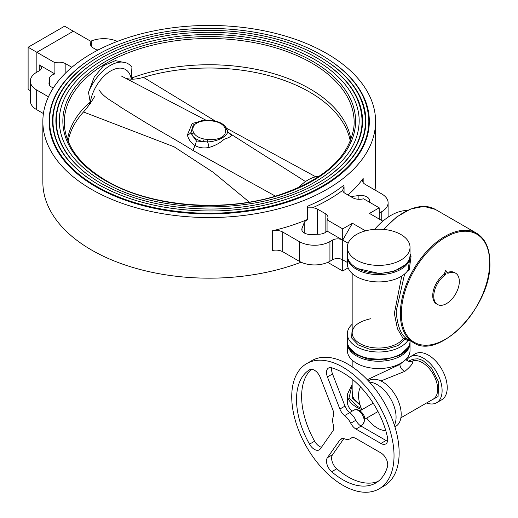 <?xml version="1.0" encoding="UTF-8"?>
<svg xmlns="http://www.w3.org/2000/svg" width="518" height="518" viewBox="0 0 518 518"><rect width="100%" height="100%" fill="white"/><g stroke="black" fill="none" stroke-linecap="round" stroke-linejoin="round"><path stroke-width="0.78" d="M88.494 92.346L94.172 77.163L103.613 65.669L115.417 60.632L126.839 63.041L128.056 63.74A35.684 20.603 -60 0 1 131.928 67.275L131.216 78.82A29.416 16.984 -60 0 0 110.755 70.947A29.416 16.984 -60 0 0 90.3 102.447L88.494 92.346A35.684 20.603 -60 0 1 128.056 63.74M90.3 102.447L90.799 103.483L89.504 102.493A142.282 82.142 180 0 0 67.495 139.601M131.112 79.157L131.216 78.82M298.562 187.626A35.684 20.603 -60 0 1 308.223 179.83A35.684 20.603 -60 0 1 319.056 176.398M307.187 218.738A12.031 6.948 120 0 0 307.562 218.538M131.196 79.157L132.323 77.771A142.282 82.142 180 0 1 309.822 88.798A142.282 82.142 180 0 1 350.932 139.601M132.323 77.771L132.323 79.176M315.261 59.868A149.967 86.584 180 0 1 359.188 121.095C358.702 144.056 344.554 164.012 316.744 180.963C261.778 215.216 158.502 215.553 102.868 181.656C74.307 164.607 59.764 144.418 59.246 121.095A149.967 86.584 180 0 1 151.826 41.103A149.967 86.584 180 0 1 315.261 59.868M334.039 63.215A160.094 92.431 180 0 1 369.315 121.095A160.094 92.431 180 0 1 270.48 206.488A160.094 92.431 180 0 1 96.011 186.454A160.094 92.431 180 0 1 49.119 121.095A160.094 92.431 180 0 1 84.395 63.209M49.119 121.29A160.094 92.431 0 0 0 49.119 121.49A160.094 92.431 0 0 0 96.011 186.849A160.094 92.431 0 0 0 270.48 206.883A160.094 92.431 0 0 0 369.315 121.49A160.094 92.431 0 0 0 369.315 121.29M49.598 121.095A159.615 92.152 0 0 0 96.354 186.253A159.615 92.152 0 0 0 270.299 206.235A159.615 92.152 0 0 0 368.829 121.095C368.104 95.364 352.421 73.42 321.782 55.271C273.355 26.424 191.543 19.904 131.481 40.041C81.863 55.743 49.126 87.769 49.598 121.095M331.403 64.433A156.721 90.482 180 0 1 365.941 121.095C365.883 134.984 360.483 148.226 349.747 160.813C324.54 190.915 267.754 211.312 209.35 210.968C166.116 210.612 129.034 201.761 98.096 184.414C68.24 166.595 53.037 145.487 52.493 121.095A156.721 90.482 180 0 1 87.037 64.426M331.727 177.072A156.242 90.203 0 0 0 365.455 121.095C364.737 95.901 349.385 74.417 319.392 56.65C271.995 28.412 191.919 22.034 133.132 41.744C84.563 57.109 52.512 88.461 52.978 121.095A156.242 90.203 0 0 0 86.746 177.104M328.762 65.644A153.347 88.533 180 0 1 362.561 121.095C362.509 134.68 357.226 147.63 346.723 159.945C322.066 189.4 266.498 209.356 209.35 209.019C167.042 208.67 130.756 200.006 100.486 183.035C71.27 165.598 56.404 144.956 55.873 121.095A153.347 88.533 180 0 1 89.679 65.644M329.085 175.861A152.862 88.254 0 0 0 362.082 121.095C361.376 96.432 346.354 75.414 317.01 58.029C270.629 30.4 192.295 24.165 134.784 43.447C87.264 58.476 55.899 89.148 56.352 121.095A152.862 88.254 0 0 0 89.387 175.893M350.304 141.213A141.893 81.922 0 0 0 309.55 92.01A141.893 81.922 0 0 0 143.467 77.337L215.462 121.147M226.418 128.186L315.766 176.806M249.281 202.085L213.202 172.326L174.132 146.821L83.476 111.972A141.893 81.922 0 0 0 68.13 141.213M98.938 89.743C104.273 98.07 112.574 101.139 120.908 107.323L144.787 122.028C159.984 131.209 177.732 140.728 192.942 150.44L275.421 196.134M83.476 111.972C87.102 107.951 90.909 102.674 94.891 96.147M192.942 150.44A26.522 15.313 -60 0 1 195.15 145.603C191.252 143.253 188.656 139.724 187.354 135.023A7.233 3.743 172.2 0 0 191.006 132.349A1.93 1.535 -21 0 1 192.845 130.866L193.849 133.022A16.155 9.324 0 0 0 197.792 136.746A16.155 9.324 0 0 0 204.241 139.025L207.971 139.601C220.312 139.951 226.185 136.558 225.589 129.435A1.93 1.535 -21 0 1 227.389 130.316L227.389 130.316A1.93 1.535 -21 0 1 227.428 130.439L228.03 131.863A7.233 7.032 150.6 0 0 231.08 134.699C232.083 135.891 229.752 137.432 224.08 139.31C220.085 143.007 215.035 145.733 208.935 147.481C203.788 148.465 199.197 147.837 195.15 145.603L196.432 140.954L203.652 141.66A1.93 0.486 -79.4 0 1 204.241 139.025M225.589 129.435L224.585 127.279A16.155 9.324 0 0 0 214.187 121.277A1.93 0.486 -79.4 0 1 214.543 120.953L210.703 120.357A1.93 0.343 97.3 0 0 210.457 120.7C198.116 120.351 192.249 123.737 192.845 130.866M227.428 130.439C229.332 135.211 218.473 141.537 207.563 141.906L203.652 141.66A18.085 10.438 180 0 1 196.432 139.109A18.085 10.438 180 0 1 192.01 134.939L191.006 132.349L193.253 124.961L201.657 120.675C202.959 120.137 205.97 120.027 210.703 120.357M187.354 135.023L192.146 123.53L203.872 120.318M214.543 120.953L214.543 120.953C220.137 122.028 224.041 124.346 226.269 127.914L226.269 127.914A1.93 1.496 -29.3 0 0 224.585 127.279M196.432 140.954L192.01 134.939A1.93 1.496 -29.3 0 1 193.849 133.022M207.971 139.601A1.93 0.343 97.3 0 0 207.563 141.906A7.233 2.325 -105.6 0 1 208.935 147.481M227.59 130.924A7.233 7.032 150.6 0 0 228.03 131.863L228.639 132.77M228.729 132.815L231.08 134.699M125.803 78.302C130.653 79.727 136.538 79.403 143.467 77.337M327.059 219.839L342.709 228.878L342.709 240.099L327.059 231.06L327.059 219.839A9.641 5.568 0 0 0 327.985 217.456A9.641 5.568 0 0 0 325.149 213.513L317.553 209.149A7.925 4.571 0 0 0 312.464 207.822L307.562 207.841L307.187 206.404L307.187 219.593A166.369 96.05 180 0 1 272.28 230.847A9.641 5.568 180 0 1 282.757 232.058L282.757 251.748A9.641 5.568 0 0 0 272.28 250.531L272.28 230.847M347.941 194.982A166.369 96.05 0 0 0 363.17 178.373L363.17 182.595M42.852 121.49A166.369 96.05 0 0 0 91.576 189.407A166.369 96.05 0 0 0 272.882 210.23A166.369 96.05 0 0 0 375.582 121.49A166.369 96.05 0 0 0 326.858 53.568A166.369 96.05 0 0 0 145.552 32.751A166.369 96.05 0 0 0 42.852 121.49L42.852 182.122A166.369 96.05 0 0 0 91.576 250.039A166.369 96.05 0 0 0 301.068 262.205M375.019 190.048A166.369 96.05 0 0 0 375.582 182.122L375.582 121.49M97.429 50.35L93.285 47.973A9.641 5.568 180 0 1 93.272 47.96A9.641 5.568 180 0 1 90.449 44.024A9.641 5.568 180 0 1 91.375 41.641L73.336 31.229L36.849 52.292L36.849 72.177L36.849 52.292L28.114 47.248L64.601 26.185L73.336 31.229L36.849 52.292L54.889 62.704L54.889 73.925A9.641 5.568 0 0 0 49.385 78.678L49.385 85.017M48.99 83.748L48.99 83.243A8.683 5.012 0 0 0 48.977 83.495A8.683 5.012 0 0 0 51.522 87.037A8.683 5.012 0 0 0 53.38 87.859M327.059 231.06A9.641 5.568 180 0 1 318.829 234.24L310.923 234.473A8.683 5.012 180 0 1 304.351 233.009A8.683 5.012 180 0 1 301.806 229.468A8.683 5.012 180 0 1 302.013 228.38L304.228 222.617A7.925 4.571 180 0 1 307.562 219.807L307.562 207.841M379.195 219.036L379.195 207.815L363.545 198.776A9.641 5.568 180 0 1 352.596 197.682A9.641 5.568 180 0 1 352.577 197.675L345.02 193.292A7.925 4.571 180 0 1 342.728 190.352A168.777 97.442 180 0 1 312.464 207.822M342.709 259.783A7.233 4.176 0 0 0 332.478 259.783L332.478 240.099A7.233 4.176 180 0 1 342.709 240.099L342.709 259.783L347.338 262.458L342.709 259.783L342.709 271.005L348.135 267.877M327.739 262.367L342.709 271.005M307.187 206.404A166.369 96.05 0 0 0 343.674 185.334L344.049 186.778L342.715 190.048M369.321 202.111L369.444 200.68A8.683 5.012 0 0 0 369.457 200.427A8.683 5.012 0 0 0 358.89 195.539L350.712 196.587M407.148 210.515A50.634 29.235 120 0 0 374.656 229.338M379.195 207.815L369.476 213.422L382.854 221.147M379.195 213.131L381.753 211.655A21.698 12.529 0 0 0 388.111 202.791A21.698 12.529 0 0 0 381.753 193.933L365.274 184.421A9.641 5.568 180 0 1 362.445 180.484A9.641 5.568 180 0 1 363.17 178.373M344.049 186.778L344.049 192.605M348.135 243.233L342.709 240.099L352.428 223.264L342.709 228.878M352.428 223.264L365.566 230.847M299.236 261.26L299.236 241.576A21.698 12.529 0 0 0 329.927 241.576L329.927 261.26A21.698 12.529 180 0 1 299.236 261.26L282.757 251.748M299.236 241.576L282.757 232.058M332.478 240.099L329.927 241.576M307.187 219.593L307.562 219.807M332.478 259.783L329.927 261.26M54.889 62.704A9.641 5.568 0 0 1 65.851 63.811L71.86 67.295M91.375 41.641L91.375 46.406M96.827 50.006A9.641 5.568 180 0 1 98.601 49.747M117.366 41.401A21.698 12.529 0 0 0 90.689 41.246M54.889 73.925L39.239 64.892A7.233 4.176 180 0 1 41.356 67.845A7.233 4.176 180 0 1 39.239 70.798L36.681 72.274A21.698 12.529 0 0 0 30.322 81.132A21.698 12.529 0 0 0 36.681 89.99L48.446 96.782M36.681 89.99L36.681 109.68A21.698 12.529 180 0 1 30.322 100.816L30.322 81.132M36.681 109.68L43.415 113.565M48.99 83.243L49.385 78.678M30.322 90.65L28.114 89.374L28.114 47.248M342.884 479.785A65.585 37.866 -120 0 0 375.673 483.029A65.585 37.866 -120 0 0 387.458 466.744A9.641 5.568 -120 0 0 380.898 452.913L355.983 438.526A9.641 5.568 60 0 0 351.159 438.047A9.641 5.568 60 0 0 350.744 438.332A14.465 8.353 60 0 1 350.116 438.765A14.465 8.353 60 0 1 344.619 438.882A9.641 5.568 60 0 0 340.961 438.96A9.641 5.568 60 0 0 339.873 439.963L327.415 457.685A9.641 5.568 -120 0 0 331.675 471.723A65.585 37.866 -120 0 0 342.884 479.785M378.127 481.384A65.585 37.866 60 0 1 347.999 476.832A65.585 37.866 60 0 1 336.791 468.771A9.641 5.568 60 0 1 332.53 454.733L343.842 438.642M342.884 372.688A65.585 37.866 60 0 1 387.458 437.198A9.641 5.568 60 0 1 385.722 443.939A9.641 5.568 60 0 1 380.898 443.46L355.983 429.072A9.641 5.568 60 0 1 350.744 423.212A14.465 8.353 -120 0 0 344.619 415.598A9.641 5.568 60 0 1 339.873 409.039L327.415 376.923A9.641 5.568 60 0 1 328.496 368.045A9.641 5.568 60 0 1 331.675 367.806A65.585 37.866 60 0 1 342.884 372.688M314.42 370.208A9.641 5.568 60 0 1 320.331 377.557L332.789 409.667A9.641 5.568 60 0 1 333.281 416.614A14.465 8.353 -120 0 0 333.281 424.773A9.641 5.568 60 0 1 332.789 431.144L320.331 448.873A9.641 5.568 60 0 1 319.243 449.877A9.641 5.568 60 0 1 309.518 444.159A65.585 37.866 60 0 1 309.518 369.781A9.641 5.568 60 0 1 309.602 369.735A9.641 5.568 60 0 1 314.42 370.208M342.884 367.178A72.332 41.764 60 0 1 390.138 430.918A72.332 41.764 60 0 1 379.046 488.875A72.332 41.764 60 0 1 342.884 485.295A72.332 41.764 60 0 1 295.629 421.555A72.332 41.764 60 0 1 306.714 363.591A72.332 41.764 60 0 1 342.884 367.178M306.714 363.591L311.83 360.638A72.332 41.764 60 0 1 347.999 364.225A72.332 41.764 60 0 1 395.247 427.965A72.332 41.764 60 0 1 384.162 485.923L379.046 488.875M369.541 382.154A26.522 15.313 60 0 1 377.318 384.699A26.522 15.313 60 0 1 394.386 425.187M385.748 430.562A26.522 15.313 60 0 1 377.318 428.01A26.522 15.313 60 0 1 366.692 418.058M394.904 426.826L395.694 426.366A26.522 15.313 -120 0 0 399.76 405.115A26.522 15.313 -120 0 0 382.433 381.747A26.522 15.313 -120 0 0 369.172 380.432L368.382 380.885M426.579 402.972A26.522 15.313 -120 0 0 436.616 402.745L441.731 399.792A26.522 15.313 -120 0 0 445.797 378.541A26.522 15.313 -120 0 0 428.47 355.167A26.522 15.313 -120 0 0 415.209 353.852L410.094 356.805A26.522 15.313 -120 0 0 406.662 360.263M436.616 402.745A26.522 15.313 -120 0 0 440.682 381.494A26.522 15.313 -120 0 0 423.355 358.119A26.522 15.313 -120 0 0 410.094 356.805M367.275 379.713L399.922 364.413L402.24 362.38M356.52 363.241A31.345 18.098 0 0 0 390.682 367.158A31.345 18.098 0 0 0 410.029 350.44L410.029 343.156A31.345 18.098 180 0 1 390.682 359.874A31.345 18.098 180 0 1 356.52 355.957A31.345 18.098 180 0 1 347.338 343.156L347.338 350.44A31.345 18.098 0 0 0 356.52 363.241M410.029 253.542L411.046 256.637L409.214 269.716L408.935 270.415L407.491 270.953M404.636 273.97L396.173 311.324C397.248 324.773 400.42 333.676 405.711 338.04L403.198 338.571L397.442 328.716L394.347 313.468L401.741 276.081M459.324 281.442A18.085 10.438 120 0 0 455.581 273.161A18.085 10.438 120 0 0 447.856 273.374L446.542 271.102L445.221 274.896L444.198 274.307A18.085 10.438 120 0 0 432.731 295.616A18.085 10.438 120 0 0 436.473 303.891L437.496 304.48A18.085 10.438 120 0 0 451.431 299.637A18.085 10.438 120 0 0 459.324 281.442M455.581 273.161L454.558 272.572A18.085 10.438 120 0 0 447.377 272.552M445.221 274.896A18.085 10.438 120 0 0 433.754 296.205A18.085 10.438 120 0 0 437.496 304.48M400.848 234.486A31.345 18.098 180 0 1 410.029 247.287A31.345 18.098 180 0 1 390.682 264.005A31.345 18.098 180 0 1 356.52 260.081A31.345 18.098 180 0 1 347.338 247.287A31.345 18.098 180 0 1 366.692 230.562A31.345 18.098 180 0 1 400.848 234.486M410.029 247.287L410.029 255.16A31.345 18.098 180 0 1 390.682 271.879A31.345 18.098 180 0 1 356.52 267.955A31.345 18.098 180 0 1 347.338 255.16L347.338 247.287M352.162 324.262A31.345 18.098 0 0 0 347.338 333.903A31.345 18.098 0 0 0 356.52 346.704A31.345 18.098 0 0 0 408.113 340.138L408.158 340.65L409.214 340.177L413.422 342.644A63.17 36.474 -60 0 1 400.336 313.727A63.17 36.474 -60 0 1 427.913 250.155A63.17 36.474 -60 0 1 476.592 233.229L435.334 209.408A63.17 36.474 120 0 0 383.838 229.435M366.951 418.408A31.345 18.098 180 0 1 366.336 418.259M352.072 411.188A31.345 18.098 180 0 1 347.338 401.625L347.338 394.34L352.162 384.505M360.198 405.309L352.616 398.329L352.162 390.151M410.003 255.898L410.029 256.339A31.345 18.098 180 0 1 410.029 256.539A31.345 18.098 180 0 1 390.682 273.258A31.345 18.098 180 0 1 356.52 269.334A31.345 18.098 180 0 1 347.338 256.539L347.338 263.824A31.345 18.098 0 0 0 373.206 281.637A31.345 18.098 0 0 0 408.113 270.053L410.029 256.339A0.725 0.337 179.4 0 0 411.046 256.637M408.158 269.386L409.214 269.716M352.421 265.035L357.031 268.447L379.817 273.614L394.36 271.134L404.946 265.041M408.113 340.138L407.206 340.332L407.595 339.128L409.214 340.177M407.206 340.332L405.329 339.245A0.725 0.414 120 0 0 405.711 338.04L407.595 339.128M410.029 340.986L408.158 340.65M405.329 339.245L405.296 337.885M352.162 328.781L351.612 337.956L358.294 344.962L369.379 349.132L384.537 349.695L397.973 345.597L405.121 339.173L403.198 338.571A26.522 15.313 0 0 1 373.523 347.746A26.522 15.313 0 0 1 352.162 332.724C352.661 326.042 358.883 321.367 370.83 318.693M407.711 270.649A0.725 0.414 -60 0 1 407.595 271.005M446.542 271.102L445.519 270.513L444.198 274.307M405.931 359.388L408.313 361.299L410.34 361.635L412.697 361.014C413.481 362.859 410.878 366.297 404.895 371.322L380.944 380.95M408.262 361.318L413.079 359.129A1.444 1.172 -109.5 0 1 412.697 361.014A21.698 12.529 -120 0 1 422.332 362.645A21.698 12.529 -120 0 1 436.506 381.772A21.698 12.529 -120 0 1 433.177 399.158L400.913 417.786M361.868 409.706A26.522 15.313 60 0 1 360.567 386.946M321.477 447.241A9.641 5.568 60 0 1 314.633 441.206A65.585 37.866 60 0 1 311.383 369.282M339.873 409.039L344.988 406.086L332.53 373.97A9.641 5.568 60 0 1 331.792 367.838M344.988 406.086A9.641 5.568 -120 0 0 349.734 412.645L344.619 415.598M350.744 423.212L355.853 420.26A14.465 8.353 -120 0 0 349.734 412.645M355.853 420.26A9.641 5.568 -120 0 0 361.098 426.12L355.983 429.072M387.548 441.194A9.641 5.568 60 0 1 386.014 440.507L361.098 426.12M89.504 104.364L89.504 102.493M311.694 63.008A144.93 83.67 0 0 0 149.637 45.895A144.93 83.67 0 0 0 64.569 127.35C67.133 147.934 81.093 165.741 106.443 180.776C149.896 206.682 223.595 212.93 278.218 195.286C323.964 179.908 349.184 157.265 353.865 127.35A144.93 83.67 0 0 0 311.694 63.008M312.717 61.338A146.367 84.505 180 0 1 312.717 180.847A146.367 84.505 180 0 1 105.717 180.847A146.367 84.505 180 0 1 105.717 61.338A146.367 84.505 180 0 1 312.717 61.338M214.187 121.277L210.457 120.7M325.149 213.513L325.149 232.627M317.553 209.149L317.553 234.278M358.89 199.307L358.89 195.539M381.753 220.513L381.753 211.655M302.013 230.555L302.013 228.38M304.228 232.938L304.228 222.617M65.851 63.811L65.851 72.753M39.239 70.798L39.239 64.892M354.008 410.068L356.643 409.473L359.434 410.366C365.255 414.795 366.258 419.567 362.445 424.682A8.437 4.869 -120 0 0 363.74 417.922A8.437 4.869 -120 0 0 358.223 410.489A8.437 4.869 -120 0 0 354.008 410.068L349.65 412.581M409.984 342.184A31.345 18.098 180 0 1 410.029 343.156L409.984 342.171M489.672 262.736A62.445 36.053 120 0 0 445.519 237.244A62.445 36.053 120 0 0 401.359 313.727A62.445 36.053 120 0 0 445.519 339.219A62.445 36.053 120 0 0 489.672 262.736M410.321 340.753L410.029 341.187C411.668 365.015 345.7 365.015 347.338 341.187A31.345 18.098 0 0 0 356.52 353.988A31.345 18.098 0 0 0 390.682 357.906A31.345 18.098 0 0 0 410.029 341.187A31.345 18.098 0 0 0 410.029 341.071M361.823 409.596A31.345 18.098 180 0 1 356.52 407.142A31.345 18.098 180 0 1 347.338 394.34M361.273 408.294L357.031 406.254L348.977 398.031L352.162 384.919M352.162 379.131L352.162 393.162A26.522 15.313 0 0 0 359.783 403.904M408.19 347.3L399.566 355.497L383.76 360.004L367.838 359.103L357.031 355.07L349.177 347.3M404.895 371.322A5.789 3.82 52.9 0 1 399.922 364.413M413.079 359.129L417.929 358.812L420.635 359.57L423.355 360.878L431.274 367.812L438.701 382.07L438.06 396.561L430.173 400.893M309.518 444.159L314.633 441.206M327.415 376.923L332.53 373.97M380.898 443.46L386.014 440.507M351.618 437.827L350.744 438.332M336.791 468.771L331.675 471.723M332.53 454.733L327.415 457.685M342.372 438.519L339.873 439.963M49.119 121.095L49.119 121.49M369.315 121.095L369.315 121.49M227.531 130.724L226.269 127.914M305.51 181.565L228.697 132.776M121.037 75.848L205.873 120.157M388.111 202.791L388.111 217.171M364.866 419.107L377.998 411.532M360.547 425.777L362.445 424.682M476.592 233.229C485.301 238.604 489.73 248.342 489.886 262.445C491.854 305.342 439.568 360.852 413.422 342.644M347.338 341.187L347.338 333.903M347.364 255.84L347.338 256.539M435.334 209.408L423.912 206.391L410.612 209.007L396.704 216.938L383.482 229.403M352.162 273.465L352.162 332.724M352.162 366.822L352.162 360.088M351.903 437.736L350.116 438.765M360.042 410.755L373.174 403.179"/></g></svg>
